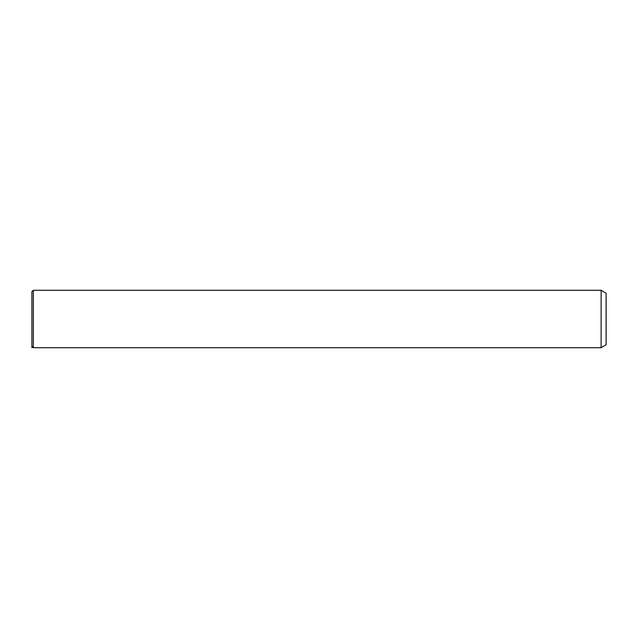 <?xml version="1.0" encoding="UTF-8"?>
<svg xmlns="http://www.w3.org/2000/svg" width="638" height="638" viewBox="0 0 638 638"><rect width="100%" height="100%" fill="white"/><g stroke="black" fill="none" stroke-linecap="round" stroke-linejoin="round"><path stroke-width="0.96" d="M31.9 305.921L31.9 291.726L33.335 290.29L33.335 347.71L31.9 346.274L31.9 305.921M601.124 290.29L606.1 293.161L606.1 344.839L601.124 347.71L601.124 290.29L33.335 290.29M31.9 346.274L31.9 347.71M601.124 347.71L33.335 347.71"/></g></svg>
